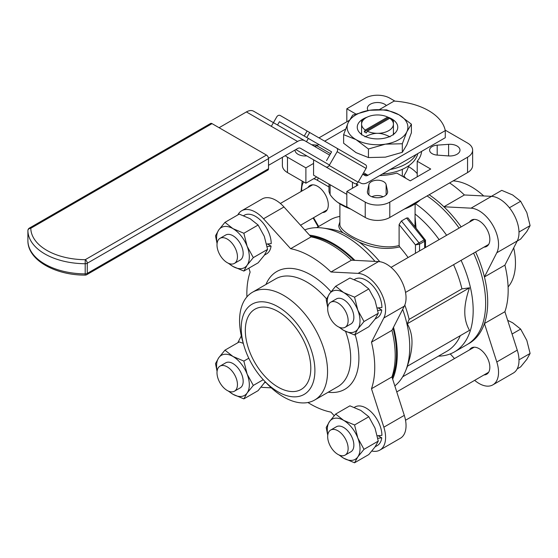 <?xml version="1.0" encoding="UTF-8"?>
<svg xmlns="http://www.w3.org/2000/svg" width="558" height="558" viewBox="0 0 558 558"><rect width="100%" height="100%" fill="white"/><g stroke="black" fill="none" stroke-linecap="round" stroke-linejoin="round"><path stroke-width="0.84" d="M379.782 261.688A86.092 49.704 -120 0 0 359.108 242.074L343.114 232.839A86.092 49.704 -120 0 0 329.387 228.933L322.977 228.062A90.431 52.215 -120 0 0 304.759 229.889M339.892 221.896L338.769 225.592C338.804 227.922 340.261 230.342 343.121 232.846M339.892 216.441A86.092 49.704 -120 0 0 329.862 219.998L316.588 227.664M424.659 239.556L424.15 239.919L424.659 241.237L425.503 240.261L425.51 247.48M425.503 240.261L407.989 217.927L406.545 218.025L424.15 239.919L415.452 244.878L419.546 244.195L419.03 242.876L401.432 220.982L399.11 224.546L415.452 244.878L415.452 253.29M415.131 203.851L414.985 226.632M399.11 224.546L399.11 245.485C376.245 252.104 338.922 232.965 339.892 224.274L339.892 203.851M401.432 220.982L406.545 218.025M407.27 323.752L409.133 319.378L461.933 288.891L469.508 287.816C466.335 296.968 464.758 304.968 464.786 311.803C464.758 318.674 466.335 324.854 469.508 330.343L407.27 366.278C410.444 357.127 412.013 349.127 411.985 342.291C412.013 335.421 410.444 329.241 407.27 323.752L469.508 287.816M402.681 376.783L446.958 351.219A86.092 49.704 -120 0 0 460.322 335.651M438.435 356.137A90.431 52.215 -120 0 0 454.442 351.91A90.431 52.215 -120 0 0 461.096 260.349M446.63 235.288A90.431 52.215 -120 0 0 415.41 203.67M461.933 288.891A86.092 49.704 -120 0 0 453.577 264.687M439.111 239.626A86.092 49.704 -120 0 0 415.131 214.049M416.038 227.936L415.131 217.746M399.11 245.485L399.695 246.901C386.534 249.949 373.009 248.345 359.115 242.081M421.59 151.385A44.131 25.48 180 0 1 417.224 161.248L430.713 169.032L410.249 180.848L396.759 173.057A44.131 25.48 180 0 1 379.677 175.582M295.036 150.018A10.128 5.845 -0 0 0 295.036 150.13A10.128 5.845 -0 0 0 306.433 155.933L306.809 155.905M392.665 379.161A90.431 52.215 -120 0 0 393.516 327.281M354.874 260.349A90.431 52.215 -120 0 0 309.523 235.148M394.834 385.913A90.431 52.215 -120 0 0 405.526 371.049A90.431 52.215 -120 0 0 402.681 309.334M374.997 261.381A90.431 52.215 -120 0 0 322.977 228.062M408.107 257.531A86.092 49.704 -120 0 0 399.695 246.901M409.133 319.378A86.092 49.704 -120 0 0 404.808 305.038M316.693 176.977L305.889 183.212L305.889 167.853L287.475 157.223A17.361 10.023 180 0 1 285.271 155.661M282.39 157.321L282.39 165.489A17.361 10.023 -0 0 0 287.475 172.582L305.889 183.212M467.548 172.582A17.361 10.023 -0 0 0 472.633 165.489L472.633 150.13A17.361 10.023 180 0 1 467.548 157.223L389.791 202.115A17.361 10.023 180 0 1 365.232 202.115L346.818 191.485L346.818 206.837L365.232 217.474A17.361 10.023 -0 0 0 389.791 217.474L467.548 172.582L467.548 157.223M371.879 196.765A8.684 5.015 180 0 1 383.144 196.765M386.387 105.546A10.128 5.845 -0 0 0 374.99 102.7A10.128 5.845 -0 0 0 367.38 108.364A10.128 5.845 -0 0 0 367.464 109.096L367.785 110.582M356.534 184.098L358.069 184.984L346.818 191.485M305.889 167.853L313.561 163.424M367.38 174.933A44.131 25.48 180 0 1 362.77 174.145M417.224 176.823L417.224 161.248M417.224 173.657A44.131 25.48 0 0 0 408.714 166.758A44.131 25.48 0 0 0 408.589 166.682M437.193 145.157A8.684 5.015 -0 0 0 429.597 150.13A8.684 5.015 -0 0 0 437.193 155.103L448.59 155.933A10.128 5.845 -0 0 0 459.987 150.13A10.128 5.845 -0 0 0 448.59 144.334L437.193 145.157L437.193 155.103M386.122 184.593A8.684 5.015 -0 0 0 377.508 180.206A8.684 5.015 -0 0 0 368.901 184.593L367.464 191.171A10.128 5.845 -0 0 0 367.38 191.903A10.128 5.845 -0 0 0 377.508 197.748A10.128 5.845 -0 0 0 387.643 191.903A10.128 5.845 -0 0 0 387.559 191.171L386.122 184.593L386.122 194.979M317.781 145.157L311.643 144.71M346.818 121.777L346.818 108.782L355.753 113.944M349.315 120.333L318.96 137.861M445.165 130.126L467.548 143.043A17.361 10.023 180 0 1 472.633 150.13M346.818 108.782L365.232 98.152A17.361 10.023 180 0 1 389.791 98.152L394.98 101.151M403.922 176.098A30.383 17.542 180 0 1 405.701 178.218M350.675 209.069A50.645 29.239 180 0 1 337.925 202.505A50.645 29.239 180 0 1 330.092 194.54L328.99 191.582L328.99 184.07M420.46 199.764A50.645 29.239 180 0 1 417.098 202.505A50.645 29.239 180 0 1 404.348 209.069M322.496 212.563A15.192 8.775 -120 0 0 325.147 211.852A15.192 8.775 -120 0 0 327.476 199.673A15.192 8.775 -120 0 0 317.551 186.288A15.192 8.775 -120 0 0 309.955 185.535A15.192 8.775 -120 0 0 307.988 187.523M454.442 351.91L466.927 344.698A90.431 52.215 -120 0 0 473.582 253.144M459.108 228.083A90.431 52.215 -120 0 0 427.107 195.928M365.281 130.021L387.698 117.082L388.724 117.668A17.361 10.023 180 0 1 389.791 118.233A17.361 10.023 180 0 1 390.767 118.847L389.742 118.261L367.324 131.2L366.299 132.978A17.361 10.023 180 0 1 364.255 131.793L365.281 130.021A15.917 9.186 180 0 1 361.598 124.141A15.917 9.186 180 0 1 366.257 117.64A15.917 9.186 180 0 1 377.508 114.955A15.917 9.186 180 0 1 387.698 117.082M389.742 118.261A15.917 9.186 180 0 1 393.425 124.141A15.917 9.186 180 0 1 377.508 133.327A15.917 9.186 180 0 1 367.324 131.2M393.425 134.917L393.425 120.451A20.255 11.697 0 0 0 391.835 119.412L389.791 118.233M364.981 136.877C369.675 134.471 373.853 133.285 377.508 133.327C381.17 133.285 385.348 134.471 390.042 136.877M366.257 117.64L363.188 119.412A20.255 11.697 0 0 0 361.598 120.451L361.598 134.917M388.724 117.668L364.255 131.793M362.735 174.208L365.058 175.547A5.789 3.341 120 0 0 367.952 175.261L445.27 130.621L445.27 137.714L367.952 182.347A14.466 8.356 -60 0 1 360.719 183.066L358.389 181.727M329.457 165.015L300.455 148.275A5.789 3.341 120 0 0 297.56 148.561L268.503 165.335M306.67 141.837L291.848 133.278M268.482 158.263L297.56 141.474A14.466 8.356 -60 0 1 304.794 140.756L329.701 155.138M304.794 140.756L253.639 111.223A14.466 8.356 120 0 0 246.406 111.935L219.085 127.712M318.904 144.508L316.798 145.729A5.789 3.341 -60 0 1 313.945 146.043M445.27 130.621A57.879 33.417 0 0 0 394.108 101.089L379.496 109.528M345.521 129.142L324.686 141.167M329.185 165.482A2.895 2.365 120 0 1 325.691 166.807L354.63 183.519A2.895 2.365 -60 0 0 358.124 182.194L366.083 168.411A2.895 2.365 -60 0 0 365.483 164.722L336.544 148.016A2.895 2.365 120 0 1 337.144 151.699L329.185 165.482L358.124 182.194M345.932 178.497L352.447 182.257L352.447 188.234M298.321 151.009A2.895 2.365 -60 0 0 298.356 151.03L295.824 149.565L298.356 151.03M306.461 141.718L308.358 138.426L279.425 121.721L277.521 125.013M271.314 126.317L276.775 116.852A2.895 2.365 120 0 1 280.269 115.527L307.13 131.032L304.243 136.047L279.425 121.721M326.535 160.613L331.605 151.846L306.788 137.519L309.676 132.504L365.483 164.722M309.676 132.504L307.13 131.032M331.605 151.846L304.243 136.047M325.691 166.807L295.824 149.565M356.534 183.603L356.534 185.87M352.447 182.257L313.561 159.811L313.561 175.17L346.818 194.365M212.026 123.632L266.459 155.061L85.228 259.693A2.895 1.674 60 0 1 87.271 263.236A2.895 1.674 180 0 1 85.193 263.725L85.228 259.693A54.984 31.743 180 0 1 30.795 228.271L212.026 123.632A2.895 1.674 -120 0 0 210.582 123.492L29.344 228.124A2.895 1.674 60 0 1 30.795 228.271A2.895 2.365 179 0 0 27.9 230.649A57.879 33.417 0 0 0 85.193 263.725L85.193 273.887A2.895 1.674 0 0 0 87.271 273.399A2.895 1.674 60 0 1 86.671 274.724A2.895 2.895 0 0 1 85.207 275.108L85.193 273.887A57.879 33.417 180 0 1 27.9 240.805A2.895 2.365 179 0 0 27.9 240.84A2.895 2.365 179 0 0 27.9 240.882M86.671 274.724L267.903 170.085A2.895 1.674 -120 0 0 268.503 168.76L268.503 158.605A2.895 1.674 -120 0 0 266.459 155.061M382.3 174.068A40.511 23.387 -0 0 0 417.74 153.603M390.188 169.513A40.511 23.387 -0 0 0 415.989 154.615M403.392 176.886L406.859 170.741L409.028 165.538M402.318 176.272L402.318 169.744L401.53 169.674M402.478 169.262L402.318 169.744M343.623 134.673L343.623 143.232L356.025 152.613L368.433 157.558L385.376 157.154L402.318 152.313L406.859 144.745L411.399 132.748L411.399 124.183L406.859 131.751A30.383 17.542 0 0 0 398.998 114.808A30.383 17.542 0 0 0 369.647 110.268A30.383 17.542 0 0 0 348.164 122.669A30.383 17.542 0 0 0 356.025 139.619A30.383 17.542 0 0 0 385.376 144.159A30.383 17.542 0 0 0 406.859 131.751L402.318 143.755L385.376 144.159L368.433 148.993L356.025 139.619L343.623 134.673L348.164 122.669L352.705 115.101L369.647 110.268L386.589 109.863L398.998 114.808L411.399 124.183M360.67 133.711A20.255 11.697 180 0 1 361.598 132.971M393.425 132.971A20.255 11.697 180 0 1 394.353 133.711M367.164 117.159A20.255 11.697 0 0 0 357.253 127.21A20.255 11.697 0 0 0 363.188 135.482A20.255 11.697 0 0 0 385.264 138.014A20.255 11.697 0 0 0 397.77 127.21A20.255 11.697 0 0 0 387.796 117.138M402.318 152.313L402.318 143.755M368.433 157.558L368.433 148.993M227.218 239.047A14.459 8.349 60 0 1 236.669 251.798A14.459 8.349 60 0 1 234.451 263.383A14.459 8.349 60 0 1 219.991 255.034A14.459 8.349 60 0 1 219.991 238.336A14.459 8.349 60 0 1 227.218 239.047M267.401 243.986L271.062 246.099L267.122 246.594M266.612 244.041L271.216 243.651A22.285 12.862 -120 0 0 261.486 221.226A22.285 12.862 -120 0 0 244.32 215.255L243.63 215.653M264.422 255.111L266.598 253.855A22.285 12.862 -120 0 0 271.062 246.099M228.794 263.432A23.15 13.364 -120 0 0 232.951 266.452A23.15 13.364 -120 0 0 247.124 265.19L243.86 271.062L258.124 262.832L264.318 255.264L267.575 249.384L264.318 236.362L258.124 225.027L243.86 233.258L247.124 246.287A23.15 13.364 -120 0 0 232.951 228.647A23.15 13.364 -120 0 0 218.771 229.917A23.15 13.364 -120 0 0 217.118 243.204M239.961 260.202A14.466 8.356 -120 0 0 240.184 260.084A14.466 8.356 -120 0 0 240.184 243.372A14.466 8.356 -120 0 0 225.718 235.023A14.466 8.356 -120 0 0 225.502 235.148M247.124 265.19A23.15 13.364 -120 0 0 247.124 246.287L253.311 257.622L247.124 265.19M258.124 225.027L250.137 218.722L239.222 214.112L224.958 222.349L232.951 228.647L243.86 233.258M217.069 243.567L215.507 235.79L218.771 229.917L224.958 222.349M243.86 271.062L232.951 266.452L228.222 263.188M267.575 249.384L253.311 257.622M517.196 241.07L520.649 239.075L526.836 231.507L530.1 225.627L526.836 212.605L520.649 201.271L512.663 194.972L501.747 190.355L491.375 196.346M337.911 302.959A14.459 8.349 60 0 1 347.355 315.702A14.459 8.349 60 0 1 345.137 327.288A14.459 8.349 60 0 1 330.678 318.939A14.459 8.349 60 0 1 330.678 302.241A14.459 8.349 60 0 1 337.911 302.959M509.405 207.764L520.649 201.271M518.996 232.044L530.1 225.627M378.094 307.89L381.749 310.004L377.815 310.499M377.299 307.946L381.902 307.556A22.285 12.862 -120 0 0 372.179 285.131A22.285 12.862 -120 0 0 355.007 279.16L354.316 279.558M375.109 319.016L377.292 317.76A22.285 12.862 -120 0 0 381.749 310.004M378.268 313.289L364.004 321.527L357.817 329.094L354.553 334.974L368.817 326.737L375.004 319.169L378.268 313.289L375.004 300.267L368.817 288.932L360.831 282.627L349.915 278.017L335.651 286.254L343.637 292.552A23.15 13.364 -120 0 0 329.464 293.822L335.651 286.254M354.553 334.974L343.637 330.357L338.915 327.093M368.817 288.932L354.553 297.163L357.817 310.192L364.004 321.527M339.48 327.337A23.15 13.364 -120 0 0 343.637 330.357A23.15 13.364 -120 0 0 357.817 329.094A23.15 13.364 -120 0 0 357.817 310.192A23.15 13.364 -120 0 0 343.637 292.552L354.553 297.163M327.755 307.479L326.2 299.702L329.464 293.822A23.15 13.364 -120 0 0 327.804 307.116M350.654 324.107A14.466 8.356 -120 0 0 350.87 323.989A14.466 8.356 -120 0 0 350.87 307.277A14.466 8.356 -120 0 0 336.404 298.928A14.466 8.356 -120 0 0 336.188 299.053M227.218 366.864A14.459 8.349 60 0 1 236.669 379.607A14.459 8.349 60 0 1 234.451 391.2A14.459 8.349 60 0 1 219.991 382.844A14.459 8.349 60 0 1 219.991 366.146A14.459 8.349 60 0 1 227.218 366.864M228.794 391.249A23.15 13.364 -120 0 0 232.951 394.269A23.15 13.364 -120 0 0 247.124 392.999L243.86 398.879L258.124 390.642L265.196 381.763M239.961 388.012A14.466 8.356 -120 0 0 240.184 387.894A14.466 8.356 -120 0 0 240.184 371.189A14.466 8.356 -120 0 0 225.718 362.833A14.466 8.356 -120 0 0 225.502 362.965M243.267 343.33L239.222 341.928L224.958 350.159L232.951 356.464L243.86 361.075L247.124 374.097L253.311 385.432L247.124 392.999A23.15 13.364 -120 0 0 247.124 374.097A23.15 13.364 -120 0 0 232.951 356.464A23.15 13.364 -120 0 0 218.771 357.727A23.15 13.364 -120 0 0 217.118 371.021M248.791 358.229L243.86 361.075M263.243 379.698L253.311 385.432M243.86 398.879L232.951 394.269L228.222 391.005M217.069 371.384L215.507 363.607L218.771 357.727L224.958 350.159M517.189 368.887L520.649 366.892L526.836 359.324L530.1 353.444L526.836 340.422L520.649 329.087L512.663 322.782L507.668 320.327M337.911 430.769A14.459 8.349 60 0 1 347.355 443.512A14.459 8.349 60 0 1 345.137 455.105A14.459 8.349 60 0 1 330.678 446.756A14.459 8.349 60 0 1 330.678 430.051A14.459 8.349 60 0 1 337.911 430.769M512.077 334.033L520.649 329.087M518.996 359.854L530.1 353.444M378.094 435.707L381.749 437.814L377.815 438.316M377.299 435.763L381.902 435.373A22.285 12.862 -120 0 0 372.179 412.948A22.285 12.862 -120 0 0 355.007 406.977L354.316 407.375M375.109 446.825L377.292 445.57A22.285 12.862 -120 0 0 381.749 437.814M378.268 441.106L364.004 449.336L357.817 456.904L354.553 462.784L368.817 454.547L375.004 446.986L378.268 441.106L375.004 428.077L368.817 416.742L360.831 410.444L349.915 405.833L335.651 414.064L343.637 420.369A23.15 13.364 -120 0 0 329.464 421.632L335.651 414.064M354.553 462.784L343.637 458.174L338.915 454.91M368.817 416.742L354.553 424.98L357.817 438.002L364.004 449.336M339.48 455.154A23.15 13.364 -120 0 0 343.637 458.174A23.15 13.364 -120 0 0 357.817 456.904A23.15 13.364 -120 0 0 357.817 438.002A23.15 13.364 -120 0 0 343.637 420.369L354.553 424.98M327.755 435.289L326.2 427.512L329.464 421.632A23.15 13.364 -120 0 0 327.804 434.926M350.654 451.917A14.466 8.356 -120 0 0 350.87 451.799A14.466 8.356 -120 0 0 350.87 435.094A14.466 8.356 -120 0 0 336.404 426.737A14.466 8.356 -120 0 0 336.188 426.87M467.939 344.091A90.431 52.215 -120 0 0 484.435 323.521A90.431 52.215 -120 0 0 484.435 276.949A90.431 52.215 -120 0 0 475.625 251.965M461.152 226.904A90.431 52.215 -120 0 0 443.924 206.774A90.431 52.215 -120 0 0 429.158 194.742M474.649 380.34A27.488 15.875 -120 0 0 492.847 384.867L513.311 373.058A27.488 15.875 -120 0 0 517.252 350.159L504.899 311.713A90.431 52.215 -120 0 0 504.899 265.134L484.435 276.949L496.794 252.767A27.488 15.875 -120 0 0 492.847 225.313A27.488 15.875 -120 0 0 471.043 208.169L443.924 206.774L464.389 194.965A90.431 52.215 -120 0 0 449.615 182.933M469.55 222.056A15.192 8.775 60 0 1 471.503 220.089A15.192 8.775 60 0 1 486.695 228.864A15.192 8.775 60 0 1 486.695 246.406A15.192 8.775 60 0 1 484.016 247.117M483.73 195.956A62.217 35.921 -120 0 0 471.461 186.86A62.217 35.921 -120 0 0 453.145 180.897M508.101 286.938A62.217 35.921 -120 0 0 513.716 247.885M504.899 265.134L517.252 240.951A27.488 15.875 -120 0 0 513.311 213.498A27.488 15.875 -120 0 0 491.507 196.353L464.389 194.965M469.55 349.866A15.192 8.775 60 0 1 471.503 347.906A15.192 8.775 60 0 1 486.695 356.674A15.192 8.775 60 0 1 486.695 374.216A15.192 8.775 60 0 1 484.016 374.927M450.264 353.911L454.484 358.564M492.847 384.867A27.488 15.875 -120 0 0 496.794 361.968L484.435 323.521L504.899 311.713M264.178 380.689L266.968 383.618A62.217 35.921 -120 0 0 314.67 400.023A62.217 35.921 -120 0 0 324.205 350.173A62.217 35.921 -120 0 0 283.562 295.342A62.217 35.921 -120 0 0 252.453 292.259A62.217 35.921 -120 0 0 242.814 341.775L243.951 345.66A52.089 30.076 -120 0 0 264.178 380.689A52.089 30.076 -120 0 0 314.21 378.359A52.089 30.076 -120 0 0 278.065 306.788A52.089 30.076 -120 0 0 243.951 345.66M353.891 260.3A89.378 51.601 -120 0 0 333.314 244.439A89.378 51.601 -120 0 0 310.464 236.187M392.239 377.822A89.378 51.601 -120 0 0 393.069 328.153M371.872 451.031A27.488 15.875 -120 0 0 379.893 450.083A27.488 15.875 -120 0 0 383.841 427.184L371.482 388.738A90.431 52.215 -120 0 0 371.482 342.159L383.841 317.976A27.488 15.875 -120 0 0 379.893 290.523A27.488 15.875 -120 0 0 358.09 273.378L330.971 271.99L351.435 260.174A90.431 52.215 -120 0 0 331.264 244.76A90.431 52.215 -120 0 0 311.099 236.885L283.98 206.969A27.488 15.875 -120 0 0 262.176 198.934L241.712 210.75A27.488 15.875 -120 0 0 237.827 214.914M379.893 450.083L400.358 438.267A27.488 15.875 -120 0 0 404.299 415.368L391.946 376.922A90.431 52.215 -120 0 0 391.946 330.35L404.299 306.168A27.488 15.875 -120 0 0 400.358 278.714A27.488 15.875 -120 0 0 378.554 261.569L351.435 260.174M278.065 311.51A46.3 26.735 -120 0 0 254.915 309.216A46.3 26.735 -120 0 0 254.915 362.686A46.3 26.735 -120 0 0 301.215 389.414A46.3 26.735 -120 0 0 308.309 352.314A46.3 26.735 -120 0 0 278.065 311.51M307.918 402.513A90.431 52.215 -120 0 0 330.971 412.125L334.207 415.696M330.971 271.99A90.431 52.215 -120 0 0 290.634 248.701L263.516 218.778A27.488 15.875 -120 0 0 241.712 210.75M248.861 268.175L250.124 272.095A90.431 52.215 -120 0 0 246.922 296.863M241.307 335.916L237.827 342.731M261.179 387.126A27.488 15.875 -120 0 0 263.516 387.447L271.293 387.845M290.634 248.701L311.099 236.885M371.482 342.159L391.946 330.35M371.482 388.738L391.946 376.922M419.546 250.926L419.546 244.195L424.659 241.237L424.659 247.975M318.639 226.478L313.575 217.711M287.475 172.582L287.475 157.223M365.232 217.474L365.232 202.115M389.791 217.474L389.791 202.115M330.092 184.712L330.092 194.54M313.701 178.706A22.425 12.946 60 0 1 317.551 180.38L328.99 186.986M301.752 191.122A22.425 12.946 60 0 1 303.622 181.901M448.59 155.933L448.59 144.334M368.901 194.979L368.901 184.593M367.464 192.629L367.464 191.171M387.559 192.629L387.559 191.171M317.551 180.38A2.895 1.674 -60 0 1 318.409 177.967M246.406 111.935L297.56 141.474M367.952 175.261L363.579 172.736M330.552 153.666L316.798 145.729M337.144 151.699L366.083 168.411M27.9 240.777A2.895 1.674 0 0 0 27.9 240.791A2.895 1.674 0 0 0 27.9 240.805L27.9 230.649A2.895 1.674 180 0 1 27.9 230.628L27.9 240.791A2.895 2.895 0 0 0 27.9 240.84C27.802 260.056 55.186 275.282 85.207 275.108M268.503 168.76L87.271 273.399L87.271 263.236L268.503 158.605M491.507 196.353L471.043 208.169M517.252 240.951L496.794 252.767M517.252 350.159L496.794 361.968M326.535 298.879A62.217 35.921 -120 0 0 306.712 281.978A62.217 35.921 -120 0 0 275.603 278.895L252.453 292.259M314.67 400.023L337.82 386.659A62.217 35.921 -120 0 0 345.576 331.403M331.027 291.715A68.006 39.262 -120 0 0 310.806 274.892A68.006 39.262 -120 0 0 265.971 284.454M328.188 392.225A68.006 39.262 -120 0 0 355.167 334.612M263.516 218.778L283.98 206.969M358.09 273.378L378.554 261.569M383.841 317.976L404.299 306.168M383.841 427.184L404.299 415.368M313.115 217.976L318.179 226.743M407.542 366.118L405.526 371.049M351.003 209.257L337.925 202.505M417.098 202.505L404.02 209.257M301.041 191.527L302.206 181.085M29.344 228.124A2.895 2.895 0 0 0 27.9 230.628M312.654 184.824L280.374 203.461M327.093 209.906L300.539 225.237M234.451 263.383L240.393 259.951M219.991 238.336L225.934 234.897M474.181 219.378L391.06 267.366M488.655 244.439L405.533 292.427M345.137 327.288L351.087 323.856M330.678 302.241L336.62 298.809M234.451 391.2L240.393 387.768M219.991 366.146L225.934 362.714M264.422 382.921L265.636 382.223M474.181 347.195L396.759 391.897M488.655 372.256L405.533 420.244M345.137 455.105L351.087 451.673M330.678 430.051L336.62 426.619"/></g></svg>
